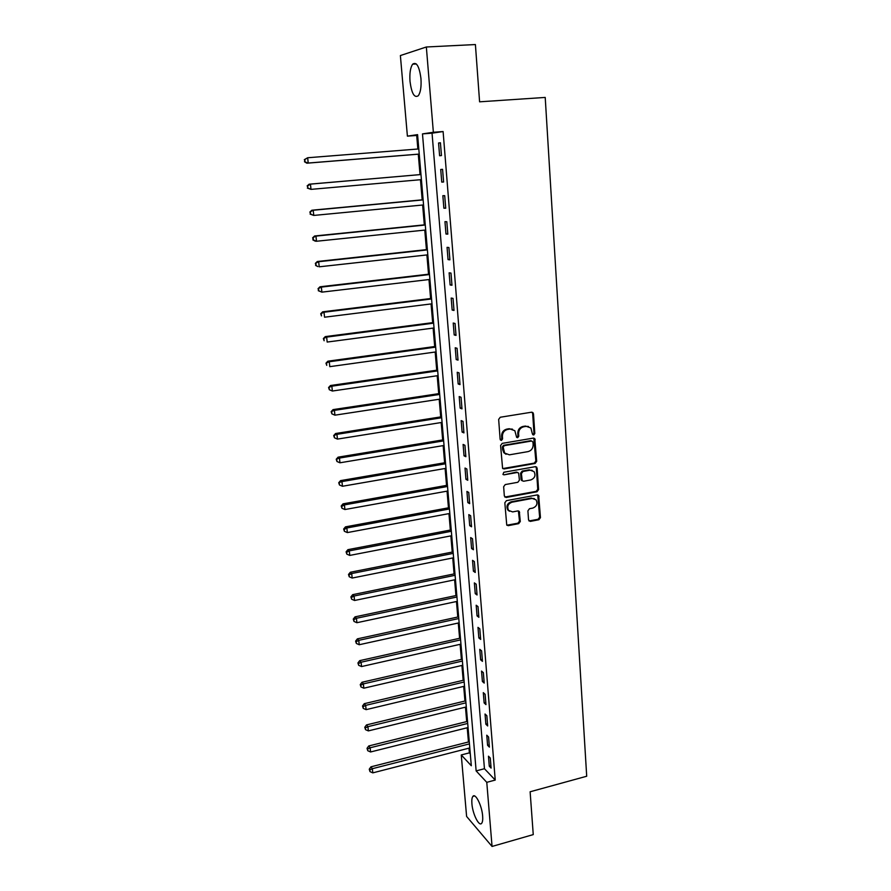 <?xml version="1.0" encoding="UTF-8"?>
<svg xmlns="http://www.w3.org/2000/svg" width="891" height="891" viewBox="0 0 891 891"><rect width="100%" height="100%" fill="white"/><g stroke="black" fill="none" stroke-linecap="round" stroke-linejoin="round"><path stroke-width="1.34" d="M533.698 435.02L534.812 433.516L533.486 413.792L531.637 412.199L500.274 417.244L498.659 419.416L500.129 439.33L501.455 440.432L502.58 438.918L502.401 436.345C502.468 432.67 504.195 430.364 507.558 429.44L510.175 429.017L514.842 430.709L516.635 437.336L517.649 437.715L518.774 436.211L518.595 433.65C518.673 429.985 520.389 427.691 523.719 426.778L526.314 426.355L530.869 427.97L532.406 433.928L533.698 435.02M532.74 434.708L533.987 433.204L532.662 413.502L531.972 412.188M500.475 440.109L501.8 438.584L501.611 436.022L502.401 436.345M516.691 437.392L517.972 435.877L517.794 433.327L518.595 433.65M471.907 803.727C471.629 800.085 471.94 797.645 472.865 796.409C475.36 792.578 481.953 805.631 482.644 816C482.922 819.62 482.599 822.048 481.686 823.262C479.102 827.048 472.598 813.906 471.907 803.727M410.016 81.46C409.481 73.296 410.361 67.538 412.667 64.174C416.543 61.557 419.316 66.346 420.953 78.542C421.465 86.717 420.585 92.441 418.302 95.716C414.404 98.277 411.642 93.533 410.016 81.46M528.541 519.921L530.357 521.391L538.899 519.731L540.458 517.615L538.665 495.441L537.217 494.928L506.422 500.653L504.829 502.791L506.745 525.089L508.271 525.657L518.707 523.641L520.288 521.513L519.297 511.479L517.805 510.933L512.615 511.913L508.572 510.409C506.823 506.6 507.937 503.872 511.913 502.212L532.172 498.425L536.07 499.829C537.886 503.627 536.816 506.366 532.84 508.082L529.477 508.716L527.906 510.844L528.541 519.921M426.344 46.989L475.404 44.55L479.592 101.819L545.214 97.431L586.701 776.239L530.123 791.776L533.252 834.6L492.055 846.45L466.606 816.434L461.26 754.955L471.306 765.737L417.578 134.63L407.399 136.145L400.382 55.554L426.344 46.989L433.36 132.269L422.479 133.895L476.139 770.915L486.776 782.331L492.055 846.45M443.105 131.545L432.046 133.171L484.448 768.721L495.229 780.059L443.105 131.545L433.36 132.269M495.229 780.059L486.776 782.331M535.101 463.476L536.683 461.349L534.8 438.617L533.386 438.105L502.201 443.373L500.597 445.522L502.591 468.388L504.094 468.944L535.101 463.476L534.277 463.12L535.859 460.992L533.776 438.094M537.139 468.198L538.576 489.638L537.006 491.765L506.188 497.468L504.328 495.964L503.649 486.72L505.242 484.57L517.838 482.287L519.431 480.149L518.618 473.043L517.148 472.497L503.994 474.847L502.936 474.446L503.805 472.263L535.313 466.672L537.139 468.198L536.315 467.831L537.763 489.248L538.576 489.638M438.561 143.006L439.608 155.747L441.457 155.557L440.421 142.772L438.561 143.006L440.421 142.861M440.722 169.479L441.747 182.098L443.595 182.009L442.571 169.346L440.722 169.479M442.849 195.697L443.874 208.193L445.723 208.204L444.698 195.664L442.849 195.697M444.965 221.659L445.979 234.032L447.817 234.133L446.814 221.714L444.965 221.659M447.059 247.364L448.062 259.615L449.899 259.827L448.908 247.52L447.059 247.364M449.131 272.835L450.122 284.964L451.96 285.265L450.98 273.08L449.131 272.835M451.18 298.051L452.16 310.068L454.009 310.458L453.029 298.396L451.18 298.051M453.218 323.032L454.187 334.938L456.025 335.406L455.056 323.466L453.218 323.032M455.234 347.768L456.192 359.563L458.03 360.131L457.072 348.292L455.234 347.768M457.228 372.282L458.174 383.965L460.012 384.611L459.065 372.884L457.228 372.282M459.199 396.562L460.146 408.134L461.983 408.869L461.037 397.252L459.199 396.562M461.159 420.619L462.095 432.079L463.933 432.892L462.997 421.387L461.159 420.619M463.097 444.442L464.022 455.802L465.859 456.693L464.935 445.3L463.097 444.442M465.024 468.053L465.937 479.302L467.764 480.282L466.851 468.989L465.024 468.053M466.929 491.442L467.831 502.591L469.657 503.638L468.755 492.456L466.929 491.442M468.811 514.619L469.713 525.668L471.539 526.793L470.637 515.711L468.811 514.619M470.682 537.585L471.573 548.533L473.399 549.736L472.508 538.743L470.682 537.585M472.531 560.339L473.411 571.187L475.237 572.456L474.357 561.575L472.531 560.339M474.368 582.892L475.237 593.64L477.064 594.988L476.195 584.195L474.368 582.892M476.184 605.234L477.053 615.893L478.868 617.307L478.01 606.615L476.184 605.234M477.988 627.375L478.846 637.945L480.661 639.426L479.804 628.834L477.988 627.375M479.77 649.327L480.628 659.797L482.443 661.345L481.597 650.853L479.77 649.327M481.541 671.079L482.387 681.459L484.203 683.074L483.356 672.672L481.541 671.079M483.301 692.641L484.136 702.921L485.951 704.614L485.116 694.301L483.301 692.641M485.038 714.014L485.862 724.205L487.678 725.953L486.854 715.729L485.038 714.014M486.764 735.198L487.589 745.299L489.393 747.115L488.569 736.98L486.764 735.198M488.468 756.192L489.282 766.204L491.097 768.087L490.273 758.041L488.468 756.192M417.634 135.309L416.698 135.443L417.857 149.02M418.291 154.199L420.029 174.58M420.474 179.715L422.189 199.84M422.635 205.019L424.328 224.855M424.773 230.101L426.433 249.647M426.889 254.937L428.538 274.205M428.983 279.551L430.609 298.541M431.066 303.931L432.67 322.642M433.126 328.088L434.708 346.532M435.176 352.023L436.724 370.199M437.191 375.746L438.728 393.655M439.196 399.246L440.711 416.899M441.19 422.534L442.671 439.931M443.161 445.611L444.62 462.763M445.11 468.477L446.547 485.395M447.037 491.153L448.463 507.814M448.953 513.617L450.356 530.045M450.857 535.881L452.238 552.075M452.739 557.955L454.098 573.915M454.61 579.829L455.947 595.556M456.459 601.514L457.785 617.018M458.286 623.009L459.6 638.29M460.112 644.327L461.393 659.385M461.917 665.454L463.175 680.301M463.699 686.393L464.946 701.028M465.47 707.164L466.706 721.587M467.229 727.747L468.443 741.969M468.967 748.162L469.368 752.862L470.292 753.842M469.368 752.862L461.26 754.955M416.698 135.443L407.399 136.145M432.046 133.171L422.479 133.895M484.448 768.721L476.139 770.915M441.747 182.098L443.595 181.931M443.874 208.193L445.7 208.015M445.979 234.032L447.794 233.843M448.062 259.615L449.866 259.415M450.122 284.964L451.926 284.752M452.16 310.068L453.953 309.845M454.187 334.938L455.969 334.693M456.192 359.563L457.963 359.318M458.174 383.965L459.945 383.698M460.146 408.134L461.894 407.855M462.095 432.079L463.843 431.79M464.022 455.802L465.759 455.501M465.937 479.302L467.664 479.002M467.831 502.591L469.546 502.279M469.713 525.668L471.417 525.345M471.573 548.533L473.277 548.199M473.411 571.187L475.103 570.841M475.237 593.64L476.93 593.283M477.053 615.893L478.723 615.525M478.846 637.945L480.516 637.566M480.628 659.797L482.287 659.407M482.387 681.459L484.036 681.058M484.136 702.921L485.773 702.52M485.862 724.205L487.5 723.793M487.589 745.299L489.215 744.876M489.282 766.204L490.908 765.781M528.497 426.466L526.314 426.355M517.794 433.327C517.871 429.662 519.576 427.379 522.906 426.466L525.501 426.043M512.47 429.15L510.175 429.017M501.611 436.022C501.678 432.347 503.404 430.041 506.756 429.128L509.374 428.694M502.769 468.577L534.277 463.12M532.963 442.103L531.671 441.012L504.317 445.645L503.192 447.159L504.629 453.062L509.396 454.833L528.051 451.614C531.359 450.679 533.052 448.407 533.141 444.776L532.963 442.103M506.077 454.287L503.838 452.717L502.602 449.51L502.401 446.814L503.526 445.311L530.847 440.677M504.818 497.055L536.193 491.364L537.763 489.248M517.66 472.486L516.346 472.119L503.994 474.847M530.824 479.937C534.856 478.222 535.925 475.426 534.01 471.573L530.145 470.181L522.995 471.462L521.402 473.6L522.215 480.695L523.674 481.24L530.824 479.937M532.161 470.314L530.145 470.181M522.36 480.862L521.035 479.336L520.6 473.221L522.193 471.083L529.332 469.813M536.315 467.831L535.769 466.661M534.333 498.592L532.172 498.425M509.463 511.267L507.792 509.975C506.043 506.177 507.157 503.448 511.122 501.8L531.359 498.024M506.845 525.211L517.916 523.195L519.498 521.068L518.384 510.933M528.976 520.957L538.075 519.297L539.645 517.192L537.73 494.917M418.792 148.942L307.662 157.752L308.219 163.042L306.872 163.198L419.238 154.121M305.056 161.716L304.833 159.6L304.522 161.783L308.219 163.042L419.238 154.076M304.299 159.667L307.662 157.752L304.833 159.6M306.872 163.198L304.522 161.783M307.64 185.941L307.863 188.046L307.64 185.941L310.447 184.125L420.975 174.536L309.099 184.203L310.447 184.125L311.004 189.371L421.41 179.626M307.863 188.046L311.004 189.371L307.328 188.068M307.105 185.974L309.099 184.203M423.125 199.751L311.861 210.22L313.22 210.243L313.766 215.433L423.559 204.93M423.136 199.896L313.22 210.243L309.879 212.025L310.636 214.107L310.413 212.036M310.636 214.107L313.766 215.433L310.101 214.096M309.879 212.025L311.861 210.22M425.252 224.766L314.601 235.992L315.96 236.104L316.505 241.249L425.698 230.001M425.274 225.011L315.96 236.104L312.63 237.819L313.387 239.935L313.164 237.875M313.387 239.935L316.505 241.249L315.147 241.116L312.841 239.879M312.63 237.819L314.601 235.992M427.357 249.547L317.307 261.509L318.666 261.72L319.212 266.81L427.814 254.837M427.39 249.892L318.666 261.72L315.347 263.38L316.105 265.496L315.893 263.458M316.105 265.496L317.853 266.587L315.57 265.407M315.347 263.38L317.307 261.509M429.451 274.105L319.992 286.791L321.361 287.091L321.885 292.137L429.908 279.44M429.484 274.539L321.361 287.091L318.042 288.684L318.8 290.822L318.588 288.807M318.8 290.822L321.885 292.137L318.265 290.7M318.042 288.684L319.992 286.791M431.522 298.429L322.653 311.828L324.012 312.218L324.547 317.207L431.979 303.82M431.567 298.964L324.012 312.218L320.715 313.743L321.473 315.904L321.261 313.91M320.715 313.743L322.653 311.828M433.572 322.531L325.282 336.62L326.652 337.099L327.175 342.055L434.04 327.966M433.627 323.155L326.652 337.099L323.366 338.569L324.124 340.752L323.912 338.769M323.366 338.569L325.282 336.62M435.61 346.41L327.888 361.189L329.269 361.757L329.781 366.658L436.078 351.9M435.666 347.134L329.269 361.757L325.983 363.172L326.741 365.355L326.529 363.394M325.983 363.172L327.888 361.189M437.626 370.077L330.472 385.525L331.853 386.171L332.365 391.026L438.094 375.612M437.693 370.89L331.853 386.171L328.579 387.529L329.336 389.735L329.124 387.785M332.365 391.026L329.336 389.735M328.579 387.529L330.472 385.525M439.619 393.521L333.034 409.626L334.415 410.361L334.927 415.173L440.098 399.112M439.697 394.423L334.415 410.361L331.151 411.664L331.909 413.881L331.697 411.954M334.927 415.173L331.909 413.881M331.151 411.664L333.034 409.626M441.602 416.765L335.573 433.516L336.954 434.329L337.455 439.096L442.081 422.39M441.68 417.745L336.954 434.329L333.702 435.565L334.448 437.804L334.248 435.899M337.455 439.096L334.448 437.804M333.702 435.565L335.573 433.516M443.562 439.786L338.079 457.172L339.46 458.063L339.961 462.785L444.041 445.467M443.651 440.867L339.46 458.063L336.23 459.255L336.976 461.505L336.776 459.611M339.961 462.785L336.976 461.505M336.23 459.255L338.079 457.172M445.5 462.618L340.574 480.617L341.955 481.585L342.456 486.263L445.99 468.332M445.6 463.777L341.955 481.585L338.725 482.722L339.471 484.982L339.282 483.111M342.456 486.263L339.471 484.982M338.725 482.722L340.574 480.617M447.427 485.239L343.035 503.849L344.427 504.896L344.917 509.529L447.917 490.997M447.527 486.475L344.427 504.896L341.754 506.4L341.208 505.977L341.955 508.249L341.754 506.4M344.917 509.529L341.955 508.249M341.208 505.977L343.035 503.849M449.331 507.658L345.485 526.859L346.866 527.984L347.356 532.584L449.832 513.45M449.443 508.973L346.866 527.984L344.216 529.466L343.659 529.02L344.405 531.303L344.216 529.466M347.356 532.584L344.405 531.303M343.659 529.02L345.485 526.859M451.225 529.878L347.902 549.669L349.294 550.872L349.773 555.416L451.726 535.714M451.347 531.281L349.294 550.872L346.644 552.331L346.098 551.841L346.844 554.146L346.644 552.331M349.773 555.416L346.844 554.146M346.098 551.841L347.902 549.669M453.107 551.897L350.297 572.267L351.7 573.537L352.168 578.047L453.608 557.777M453.229 553.378L351.7 573.537L349.06 574.985L348.504 574.472L349.25 576.778L349.06 574.985M352.168 578.047L349.25 576.778M348.504 574.472L350.297 572.267M454.967 573.737L352.68 594.665L354.072 596.012L354.551 600.478L455.468 579.651M455.089 575.296L354.072 596.012L351.444 597.427L350.898 596.881L351.633 599.22L351.444 597.427M354.551 600.478L351.633 599.22M350.898 596.881L352.68 594.665M456.805 595.377L355.03 616.862L356.433 618.276L356.901 622.709L457.306 601.336M456.938 597.015L356.433 618.276L353.816 619.668L353.259 619.1L354.005 621.439L353.816 619.668M356.901 622.709L354.005 621.439M353.259 619.1L355.03 616.862M458.631 616.839L357.369 638.858L358.772 640.339L359.229 644.728L459.143 622.82M458.776 618.543L358.772 640.339L356.166 641.72L355.609 641.119L356.355 643.469L356.166 641.72M359.229 644.728L356.355 643.469M355.609 641.119L357.369 638.858M460.447 638.101L359.686 660.654L361.089 662.213L361.546 666.557L460.959 644.126M460.591 639.883L361.089 662.213L358.494 663.572L357.937 662.949L358.672 665.31L358.494 663.572M361.546 666.557L358.672 665.31M357.937 662.949L359.686 660.654M462.24 659.195L361.98 682.272L363.383 683.887L363.84 688.197L462.752 665.254M462.396 661.044L363.383 683.887L360.799 685.224L360.242 684.578L360.978 686.95L360.799 685.224M363.84 688.197L360.978 686.95M360.242 684.578L361.98 682.272M464.022 680.1L364.252 703.69L365.655 705.371L366.112 709.648L464.534 686.193M464.178 682.016L365.655 705.371L363.082 706.686L362.526 706.017L363.261 708.401L363.082 706.686M366.112 709.648L363.261 708.401M362.526 706.017L364.252 703.69M465.781 700.827L366.502 724.918L367.916 726.666L368.362 730.898L466.305 706.953M465.948 702.821L367.916 726.666L365.343 727.969L364.787 727.268L365.522 729.662L365.343 727.969M368.362 730.898L365.522 729.662M364.787 727.268L366.502 724.918M467.53 721.387L368.74 745.967L370.144 747.772L370.589 751.971L468.053 727.546M467.708 723.436L370.144 747.772L367.593 749.053L367.036 748.329L367.771 750.734L367.593 749.053M370.589 751.971L367.771 750.734M367.036 748.329L368.74 745.967M469.267 741.769L370.957 766.828L372.36 768.699L372.806 772.865L469.791 747.95M469.446 743.885L372.36 768.699L369.821 769.958L369.253 769.211L369.999 771.628L369.821 769.958M372.806 772.865L369.999 771.628M369.253 769.211L370.957 766.828M533.987 433.204L534.812 433.516M501.8 438.584L502.58 438.918M517.972 435.877L518.774 436.211M522.906 426.466L523.719 426.778M506.756 429.128L507.558 429.44M532.662 413.502L533.486 413.792M503.304 468.577L504.094 468.944M534.4 439.33L535.224 439.664M535.859 460.992L536.683 461.349M503.526 445.311L504.317 445.645M502.401 446.814L503.192 447.159M502.602 449.51L503.393 449.855M536.193 491.364L537.006 491.765M505.409 497.055L506.188 497.468M516.346 472.119L517.148 472.497M522.193 471.083L522.995 471.462M520.6 473.221L521.402 473.6M521.035 479.336L521.836 479.726M511.122 501.8L511.913 502.212M518.84 511.98L519.642 512.414M519.498 521.068L520.288 521.513M517.916 523.195L518.707 523.641M507.491 525.211L508.271 525.657M538.22 496.009L539.033 496.421M539.645 517.192L540.458 517.615M538.075 519.297L538.899 519.731M529.555 520.945L530.357 521.391M472.865 796.409L474.547 795.953M412.667 64.174L416.342 63.974M532.217 412.41L533.041 412.7M533.976 438.283L534.8 438.617M503.838 452.717L504.629 453.062M521.402 480.316L522.215 480.695M535.925 466.817L536.75 467.185M507.792 509.975L508.572 510.409M518.495 511.055L519.297 511.479M537.841 495.04L538.665 495.441"/></g></svg>
